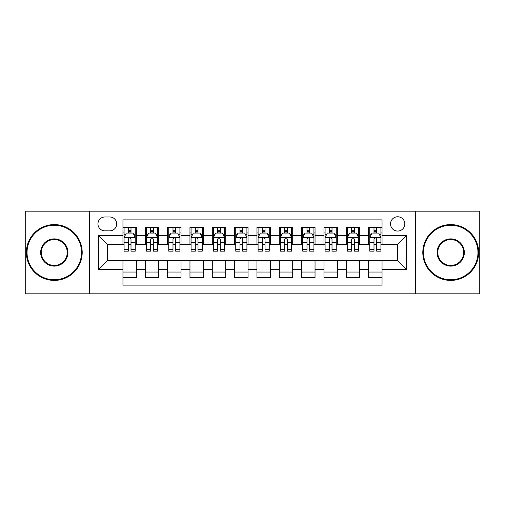 <?xml version="1.0" encoding="UTF-8"?>
<svg xmlns="http://www.w3.org/2000/svg" width="505" height="505" viewBox="0 0 505 505"><rect width="100%" height="100%" fill="white"/><g stroke="black" fill="none" stroke-linecap="round" stroke-linejoin="round"><path stroke-width="0.76" d="M397.675 216.765A7.146 7.146 0 0 0 390.523 223.911A7.146 7.146 0 0 0 397.675 231.056A7.146 7.146 0 0 0 404.821 223.911A7.146 7.146 0 0 0 397.675 216.765M415.539 293.815L479.75 293.815L479.75 211.185L415.539 211.185L415.539 293.815L89.461 293.815L89.461 211.185L25.25 211.185L25.25 293.815L89.461 293.815M382.039 227.376L368.637 227.376L368.637 235.526L359.705 235.526L359.705 244.458L368.637 244.458L368.637 235.526M359.705 235.526L359.705 227.376L346.304 227.376L346.304 235.526L337.372 235.526L337.372 244.458L346.304 244.458L346.304 235.526M337.372 235.526L337.372 227.376L323.97 227.376L323.97 235.526L315.038 235.526L315.038 244.458L323.97 244.458L323.97 235.526M315.038 235.526L315.038 227.376L301.636 227.376L301.636 235.526L292.704 235.526L292.704 244.458L301.636 244.458L301.636 235.526M292.704 235.526L292.704 227.376L279.303 227.376L279.303 235.526L270.364 235.526L270.364 244.458L279.303 244.458L279.303 235.526M270.364 235.526L270.364 227.376L256.969 227.376L256.969 235.526L248.031 235.526L248.031 244.458L256.969 244.458L256.969 235.526M248.031 235.526L248.031 227.376L234.636 227.376L234.636 235.526L225.697 235.526L225.697 244.458L234.636 244.458L234.636 235.526M225.697 235.526L225.697 227.376L212.296 227.376L212.296 235.526L203.364 235.526L203.364 244.458L212.296 244.458L212.296 235.526M203.364 235.526L203.364 227.376L189.962 227.376L189.962 235.526L181.03 235.526L181.03 244.458L189.962 244.458L189.962 235.526M181.03 235.526L181.03 227.376L167.628 227.376L167.628 235.526L158.696 235.526L158.696 244.458L167.628 244.458L167.628 235.526M158.696 235.526L158.696 227.376L145.295 227.376L145.295 244.458L136.363 244.458L136.363 227.376L122.961 227.376M122.961 277.624L136.363 277.624L136.363 260.542L145.295 260.542L145.295 277.624L158.696 277.624L158.696 260.542L167.628 260.542L167.628 269.474L158.696 269.474M167.628 269.474L167.628 277.624L181.03 277.624L181.03 260.542L189.962 260.542L189.962 269.474L181.03 269.474M189.962 269.474L189.962 277.624L203.364 277.624L203.364 260.542L212.296 260.542L212.296 269.474L203.364 269.474M212.296 269.474L212.296 277.624L225.697 277.624L225.697 260.542L234.636 260.542L234.636 269.474L225.697 269.474M234.636 269.474L234.636 277.624L248.031 277.624L248.031 260.542L256.969 260.542L256.969 269.474L248.031 269.474M256.969 269.474L256.969 277.624L270.364 277.624L270.364 260.542L279.303 260.542L279.303 269.474L270.364 269.474M279.303 269.474L279.303 277.624L292.704 277.624L292.704 260.542L301.636 260.542L301.636 269.474L292.704 269.474M301.636 269.474L301.636 277.624L315.038 277.624L315.038 260.542L323.97 260.542L323.97 269.474L315.038 269.474M323.97 269.474L323.97 277.624L337.372 277.624L337.372 260.542L346.304 260.542L346.304 269.474L337.372 269.474M346.304 269.474L346.304 277.624L359.705 277.624L359.705 260.542L368.637 260.542L368.637 269.474L359.705 269.474M104.87 230.835L109.787 230.835A6.925 6.925 0 0 0 116.705 223.911A6.925 6.925 0 0 0 109.787 216.986L104.87 216.986A6.925 6.925 0 0 0 97.945 223.911A6.925 6.925 0 0 0 104.87 230.835M415.539 211.185L89.461 211.185M382.039 235.526L382.039 219.89L122.961 219.89L122.961 244.458L107.325 244.458L107.325 260.542L122.961 260.542L122.961 285.11L382.039 285.11L382.039 260.542L397.675 260.542L397.675 244.458L382.039 244.458L382.039 235.526L406.607 235.526L406.607 269.474L382.039 269.474M122.961 269.474L98.393 269.474L98.393 235.526L122.961 235.526M368.637 269.474L368.637 277.624L382.039 277.624M122.961 232.957L124.078 232.957M128.321 232.957L131.003 232.957M135.245 232.957L136.363 232.957M122.961 244.237L124.078 244.237M128.321 244.237L131.003 244.237M135.245 244.237L136.363 244.237M122.961 260.763L136.363 260.763M122.961 272.043L136.363 272.043M145.295 244.237L146.412 244.237M150.654 244.237L153.337 244.237M157.579 244.237L158.696 244.237M145.295 232.957L146.412 232.957M150.654 232.957L153.337 232.957M157.579 232.957L158.696 232.957M145.295 260.763L158.696 260.763M145.295 272.043L158.696 272.043M167.628 260.763L181.03 260.763M167.628 272.043L181.03 272.043M167.628 232.957L168.746 232.957M172.988 232.957L175.671 232.957M179.913 232.957L181.03 232.957M167.628 244.237L168.746 244.237M172.988 244.237L175.671 244.237M179.913 244.237L181.03 244.237M189.962 260.763L203.364 260.763M189.962 272.043L203.364 272.043M189.962 232.957L191.079 232.957M195.328 232.957L198.004 232.957M202.246 232.957L203.364 232.957M189.962 244.237L191.079 244.237M195.328 244.237L198.004 244.237M202.246 244.237L203.364 244.237M212.296 260.763L225.697 260.763M212.296 272.043L225.697 272.043M212.296 232.957L213.413 232.957M217.661 232.957L220.338 232.957M224.58 232.957L225.697 232.957M212.296 244.237L213.413 244.237M217.661 244.237L220.338 244.237M224.58 244.237L225.697 244.237M234.636 260.763L248.031 260.763M234.636 272.043L248.031 272.043M234.636 232.957L235.747 232.957M239.995 232.957L242.671 232.957M246.913 232.957L248.031 232.957M234.636 244.237L235.747 244.237M239.995 244.237L242.671 244.237M246.913 244.237L248.031 244.237M256.969 260.763L270.364 260.763M256.969 272.043L270.364 272.043M256.969 232.957L258.087 232.957M262.329 232.957L265.005 232.957M269.253 232.957L270.364 232.957M256.969 244.237L258.087 244.237M262.329 244.237L265.005 244.237M269.253 244.237L270.364 244.237M279.303 260.763L292.704 260.763M279.303 272.043L292.704 272.043M279.303 232.957L280.42 232.957M284.662 232.957L287.339 232.957M291.587 232.957L292.704 232.957M279.303 244.237L280.42 244.237M284.662 244.237L287.339 244.237M291.587 244.237L292.704 244.237M301.636 260.763L315.038 260.763M301.636 272.043L315.038 272.043M301.636 232.957L302.754 232.957M306.996 232.957L309.672 232.957M313.921 232.957L315.038 232.957M301.636 244.237L302.754 244.237M306.996 244.237L309.672 244.237M313.921 244.237L315.038 244.237M323.97 260.763L337.372 260.763M323.97 272.043L337.372 272.043M323.97 232.957L325.087 232.957M329.329 232.957L332.012 232.957M336.254 232.957L337.372 232.957M323.97 244.237L325.087 244.237M329.329 244.237L332.012 244.237M336.254 244.237L337.372 244.237M346.304 260.763L359.705 260.763M346.304 272.043L359.705 272.043M346.304 232.957L347.421 232.957M351.663 232.957L354.346 232.957M358.588 232.957L359.705 232.957M346.304 244.237L347.421 244.237M351.663 244.237L354.346 244.237M358.588 244.237L359.705 244.237M368.637 260.763L382.039 260.763M368.637 272.043L382.039 272.043M368.637 232.957L369.755 232.957M373.997 232.957L376.68 232.957M380.922 232.957L382.039 232.957M368.637 244.237L369.755 244.237M373.997 244.237L376.68 244.237M380.922 244.237L382.039 244.237M107.325 244.458L98.393 235.526M107.325 260.542L98.393 269.474M406.607 235.526L397.675 244.458M406.607 269.474L397.675 260.542M131.003 230.28L128.321 230.28M135.245 249.337L131.003 249.337L131.003 251.162L135.245 251.162L135.245 237.533L133.011 233.07L126.313 233.07L124.078 237.533L124.078 251.162L128.321 251.162L128.321 249.337L124.078 249.337M124.078 237.533L124.078 227.376M135.245 237.533L135.245 227.376M128.321 233.07L128.321 227.376M131.003 227.376L131.003 233.07M131.003 249.337L131.003 239.212C130.107 237.489 129.217 237.489 128.321 239.212L128.321 249.337M54.288 225.255A27.245 27.245 0 0 0 27.036 252.5A27.245 27.245 0 0 0 54.288 279.745A27.245 27.245 0 0 0 81.532 252.5A27.245 27.245 0 0 0 54.288 225.255M54.288 280.42A27.92 27.92 0 0 1 26.367 252.5A27.92 27.92 0 0 1 54.288 224.58A27.92 27.92 0 0 1 82.201 252.5A27.92 27.92 0 0 1 54.288 280.42M54.288 238.878A13.622 13.622 0 0 1 67.91 252.5A13.622 13.622 0 0 1 54.288 266.122A13.622 13.622 0 0 1 40.659 252.5A13.622 13.622 0 0 1 54.288 238.878M54.288 265.453A12.953 12.953 0 0 0 67.241 252.5A12.953 12.953 0 0 0 54.288 239.547A12.953 12.953 0 0 0 41.328 252.5A12.953 12.953 0 0 0 54.288 265.453M450.712 225.255A27.245 27.245 0 0 0 423.468 252.5A27.245 27.245 0 0 0 450.712 279.745A27.245 27.245 0 0 0 477.964 252.5A27.245 27.245 0 0 0 450.712 225.255M450.712 280.42A27.92 27.92 0 0 1 422.799 252.5A27.92 27.92 0 0 1 450.712 224.58A27.92 27.92 0 0 1 478.633 252.5A27.92 27.92 0 0 1 450.712 280.42M450.712 238.878A13.622 13.622 0 0 1 464.341 252.5A13.622 13.622 0 0 1 450.712 266.122A13.622 13.622 0 0 1 437.09 252.5A13.622 13.622 0 0 1 450.712 238.878M450.712 265.453A12.953 12.953 0 0 0 463.672 252.5A12.953 12.953 0 0 0 450.712 239.547A12.953 12.953 0 0 0 437.759 252.5A12.953 12.953 0 0 0 450.712 265.453M153.337 230.28L150.654 230.28M157.579 249.337L153.337 249.337L153.337 251.162L157.579 251.162L157.579 237.533L155.344 233.07L148.647 233.07L146.412 237.533L146.412 251.162L150.654 251.162L150.654 249.337L146.412 249.337M146.412 237.533L146.412 227.376M157.579 237.533L157.579 227.376M150.654 233.07L150.654 227.376M153.337 227.376L153.337 233.07M153.337 249.337L153.337 239.212C152.447 237.489 151.55 237.489 150.654 239.212L150.654 249.337M175.671 230.28L172.988 230.28M179.913 249.337L175.671 249.337L175.671 251.162L179.913 251.162L179.913 237.533L177.678 233.07L170.98 233.07L168.746 237.533L168.746 251.162L172.988 251.162L172.988 249.337L168.746 249.337M168.746 237.533L168.746 227.376M179.913 237.533L179.913 227.376M172.988 233.07L172.988 227.376M175.671 227.376L175.671 233.07M175.671 249.337L175.671 239.212C174.78 237.489 173.884 237.489 172.988 239.212L172.988 249.337M198.004 230.28L195.328 230.28M202.246 249.337L198.004 249.337L198.004 251.162L202.246 251.162L202.246 237.533L200.018 233.07L193.314 233.07L191.079 237.533L191.079 251.162L195.328 251.162L195.328 249.337L191.079 249.337M191.079 237.533L191.079 227.376M202.246 237.533L202.246 227.376M195.328 233.07L195.328 227.376M198.004 227.376L198.004 233.07M198.004 249.337L198.004 239.212C197.114 237.489 196.218 237.489 195.328 239.212L195.328 249.337M220.338 230.28L217.661 230.28M224.58 249.337L220.338 249.337L220.338 251.162L224.58 251.162L224.58 237.533L222.351 233.07L215.648 233.07L213.413 237.533L213.413 251.162L217.661 251.162L217.661 249.337L213.413 249.337M213.413 237.533L213.413 227.376M224.58 237.533L224.58 227.376M217.661 233.07L217.661 227.376M220.338 227.376L220.338 233.07M220.338 249.337L220.338 239.212C219.448 237.489 218.551 237.489 217.661 239.212L217.661 249.337M242.671 230.28L239.995 230.28M246.913 249.337L242.671 249.337L242.671 251.162L246.913 251.162L246.913 237.533L244.685 233.07L237.981 233.07L235.747 237.533L235.747 251.162L239.995 251.162L239.995 249.337L235.747 249.337M235.747 237.533L235.747 227.376M246.913 237.533L246.913 227.376M239.995 233.07L239.995 227.376M242.671 227.376L242.671 233.07M242.671 249.337L242.671 239.212C241.781 237.489 240.885 237.489 239.995 239.212L239.995 249.337M265.005 230.28L262.329 230.28M269.253 249.337L265.005 249.337L265.005 251.162L269.253 251.162L269.253 237.533L267.019 233.07L260.315 233.07L258.087 237.533L258.087 251.162L262.329 251.162L262.329 249.337L258.087 249.337M258.087 237.533L258.087 227.376M269.253 237.533L269.253 227.376M262.329 233.07L262.329 227.376M265.005 227.376L265.005 233.07M265.005 249.337L265.005 239.212C264.115 237.489 263.219 237.489 262.329 239.212L262.329 249.337M287.339 230.28L284.662 230.28M291.587 249.337L287.339 249.337L287.339 251.162L291.587 251.162L291.587 237.533L289.352 233.07L282.649 233.07L280.42 237.533L280.42 251.162L284.662 251.162L284.662 249.337L280.42 249.337M280.42 237.533L280.42 227.376M291.587 237.533L291.587 227.376M284.662 233.07L284.662 227.376M287.339 227.376L287.339 233.07M287.339 249.337L287.339 239.212C286.449 237.489 285.559 237.489 284.662 239.212L284.662 249.337M309.672 230.28L306.996 230.28M313.921 249.337L309.672 249.337L309.672 251.162L313.921 251.162L313.921 237.533L311.686 233.07L304.982 233.07L302.754 237.533L302.754 251.162L306.996 251.162L306.996 249.337L302.754 249.337M302.754 237.533L302.754 227.376M313.921 237.533L313.921 227.376M306.996 233.07L306.996 227.376M309.672 227.376L309.672 233.07M309.672 249.337L309.672 239.212C308.782 237.489 307.892 237.489 306.996 239.212L306.996 249.337M332.012 230.28L329.329 230.28M336.254 249.337L332.012 249.337L332.012 251.162L336.254 251.162L336.254 237.533L334.02 233.07L327.322 233.07L325.087 237.533L325.087 251.162L329.329 251.162L329.329 249.337L325.087 249.337M325.087 237.533L325.087 227.376M336.254 237.533L336.254 227.376M329.329 233.07L329.329 227.376M332.012 227.376L332.012 233.07M332.012 249.337L332.012 239.212C331.116 237.489 330.226 237.489 329.329 239.212L329.329 249.337M354.346 230.28L351.663 230.28M358.588 249.337L354.346 249.337L354.346 251.162L358.588 251.162L358.588 237.533L356.353 233.07L349.656 233.07L347.421 237.533L347.421 251.162L351.663 251.162L351.663 249.337L347.421 249.337M347.421 237.533L347.421 227.376M358.588 237.533L358.588 227.376M351.663 233.07L351.663 227.376M354.346 227.376L354.346 233.07M354.346 249.337L354.346 239.212C353.449 237.489 352.559 237.489 351.663 239.212L351.663 249.337M376.68 230.28L373.997 230.28M380.922 249.337L376.68 249.337L376.68 251.162L380.922 251.162L380.922 237.533L378.687 233.07L371.989 233.07L369.755 237.533L369.755 251.162L373.997 251.162L373.997 249.337L369.755 249.337M369.755 237.533L369.755 227.376M380.922 237.533L380.922 227.376M373.997 233.07L373.997 227.376M376.68 227.376L376.68 233.07M376.68 249.337L376.68 239.212C375.783 237.489 374.893 237.489 373.997 239.212L373.997 249.337M145.295 269.474L136.363 269.474M145.295 235.526L136.363 235.526M135.189 237.426L124.135 237.426M124.078 234.301L125.695 234.301M133.629 234.301L135.245 234.301M128.321 242.716L124.078 242.716M135.245 242.716L131.003 242.716M131.003 231.7L128.321 231.7M157.522 237.426L146.469 237.426M146.412 234.301L148.034 234.301M155.963 234.301L157.579 234.301M150.654 242.716L146.412 242.716M157.579 242.716L153.337 242.716M153.337 231.7L150.654 231.7M179.856 237.426L168.803 237.426M168.746 234.301L170.368 234.301M178.297 234.301L179.913 234.301M172.988 242.716L168.746 242.716M179.913 242.716L175.671 242.716M175.671 231.7L172.988 231.7M202.189 237.426L191.136 237.426M191.079 234.301L192.702 234.301M200.63 234.301L202.246 234.301M195.328 242.716L191.079 242.716M202.246 242.716L198.004 242.716M198.004 231.7L195.328 231.7M224.529 237.426L213.47 237.426M213.413 234.301L215.035 234.301M222.964 234.301L224.58 234.301M217.661 242.716L213.413 242.716M224.58 242.716L220.338 242.716M220.338 231.7L217.661 231.7M246.863 237.426L235.803 237.426M235.747 234.301L237.369 234.301M245.297 234.301L246.913 234.301M239.995 242.716L235.747 242.716M246.913 242.716L242.671 242.716M242.671 231.7L239.995 231.7M269.197 237.426L258.137 237.426M258.087 234.301L259.703 234.301M267.631 234.301L269.253 234.301M262.329 242.716L258.087 242.716M269.253 242.716L265.005 242.716M265.005 231.7L262.329 231.7M291.53 237.426L280.471 237.426M280.42 234.301L282.036 234.301M289.965 234.301L291.587 234.301M284.662 242.716L280.42 242.716M291.587 242.716L287.339 242.716M287.339 231.7L284.662 231.7M313.864 237.426L302.811 237.426M302.754 234.301L304.37 234.301M312.298 234.301L313.921 234.301M306.996 242.716L302.754 242.716M313.921 242.716L309.672 242.716M309.672 231.7L306.996 231.7M336.197 237.426L325.144 237.426M325.087 234.301L326.703 234.301M334.632 234.301L336.254 234.301M329.329 242.716L325.087 242.716M336.254 242.716L332.012 242.716M332.012 231.7L329.329 231.7M358.531 237.426L347.478 237.426M347.421 234.301L349.037 234.301M356.966 234.301L358.588 234.301M351.663 242.716L347.421 242.716M358.588 242.716L354.346 242.716M354.346 231.7L351.663 231.7M380.865 237.426L369.812 237.426M369.755 234.301L371.371 234.301M379.305 234.301L380.922 234.301M373.997 242.716L369.755 242.716M380.922 242.716L376.68 242.716M376.68 231.7L373.997 231.7"/></g></svg>
